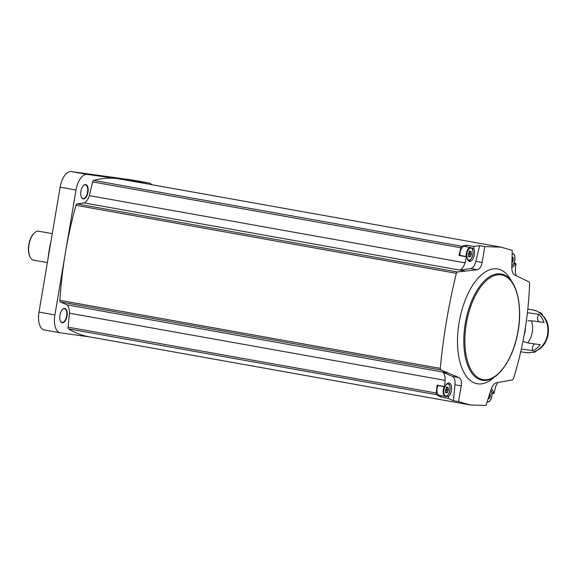 <?xml version="1.0" encoding="UTF-8"?>
<svg xmlns="http://www.w3.org/2000/svg" width="577" height="577" viewBox="0 0 577 577"><rect width="100%" height="100%" fill="white"/><g stroke="black" fill="none" stroke-linecap="round" stroke-linejoin="round"><path stroke-width="0.87" d="M529.123 352.691A21.63 18.846 -82.1 0 1 526.029 352.561L529.123 352.691A21.63 18.846 97.9 0 0 532.722 352.121A4.638 4.039 -82.1 0 0 534.013 351.71A21.63 18.846 97.9 0 1 532.722 352.121M534.013 351.71A21.63 18.846 97.9 0 0 537.396 350.095L538.053 349.965C549.001 343.704 551.965 326.185 543.75 316.535L543.13 316.196A21.63 18.846 97.9 0 0 540.476 313.499A4.638 4.039 -82.1 0 0 539.394 312.669A21.63 18.846 97.9 0 1 540.476 313.499M539.394 312.669A21.63 18.846 97.9 0 0 536.192 310.873L532.658 309.813A4.638 2.279 -79.9 0 1 532.708 309.82M538.868 321.786A5.099 4.443 97.9 0 1 539.062 314.328L527.428 312.712M539.062 314.328A21.63 18.846 97.9 0 1 543.981 322.493L531.431 320.747L527.962 320.834M521.341 349.042L532.917 350.65A21.63 18.846 97.9 0 0 540.231 344.678L527.674 342.933A21.63 18.846 -82.1 0 0 531.431 320.747M524.197 334.71A18.543 16.149 -82.1 0 0 525.395 327.592M522.95 341.353L527.674 342.933M524.37 333.758A18.392 16.019 -82.1 0 0 525.243 328.551M458.564 401.628L453.407 400.705L454.986 384.736L461.268 385.862L458.564 401.628L470.096 404.939L486.029 405.436L490.926 389.973C492.376 385.768 494.172 383.366 496.307 382.767L512.527 379.926L513.523 378.534C523.115 347.635 528.474 315.958 529.599 283.495L529.102 281.901L514.547 274.926C512.701 273.779 511.785 270.995 511.799 266.574L512.246 250.404L501.211 247.18L484.788 246.595L479.631 245.672A231.788 113.784 -79.9 0 0 474.128 246.502A1.161 0.57 -79.9 0 0 473.782 248.435A7.342 3.606 -79.9 0 1 473.84 256.823A7.342 3.606 -79.9 0 1 469.498 261.431A7.342 3.606 -79.9 0 1 467.06 257.082A0.772 0.382 -79.9 0 0 466.8 256.621A0.772 0.382 -79.9 0 0 466.497 256.801L465.048 262.816L89.356 195.625A11.59 5.691 -79.9 0 1 84.163 202.916L77.008 203.919A1.933 0.945 -79.9 0 0 75.962 205.297A231.788 113.784 -79.9 0 0 65.461 252.474L76.027 190.021A17 8.345 -79.9 0 1 87.127 174.405L148.779 182.959A17 8.345 -79.9 0 1 148.938 182.988A17 8.345 -79.9 0 1 151.729 184.683M90.077 336.968L60.333 332.842A17 8.345 -79.9 0 1 60.174 332.814A17 8.345 -79.9 0 1 54.902 314.934L65.461 252.474A231.788 113.784 -79.9 0 0 59.893 300.343A1.933 0.945 -79.9 0 0 60.426 301.937L66.925 304.829A11.59 5.691 -79.9 0 1 69.464 313.203L68.086 327.166A1.933 0.945 -79.9 0 0 68.548 328.868A231.788 113.784 -79.9 0 0 89.002 336.773L469.289 404.787M62.302 322.759A7.263 3.563 100.1 0 0 67.242 314.025A7.263 3.563 100.1 0 0 62.59 309.337A7.263 3.563 100.1 0 0 60.477 321.151A7.263 3.563 100.1 0 0 62.302 322.759M44.429 329.994A17 8.345 -79.9 0 1 44.27 329.972A17 8.345 -79.9 0 1 38.998 312.092L60.123 187.172A17 8.345 -79.9 0 1 71.231 171.564L132.876 180.118A17 8.345 -79.9 0 1 133.035 180.147A17 8.345 -79.9 0 1 133.193 180.175M83.254 198.877A7.263 3.563 100.1 0 0 88.194 190.143A7.263 3.563 100.1 0 0 83.542 185.462A7.263 3.563 100.1 0 0 81.429 197.276A7.263 3.563 100.1 0 0 83.254 198.877M89.356 195.625L92.652 181.921A1.933 0.945 -79.9 0 1 93.654 180.428A231.788 113.784 -79.9 0 1 117.953 178.682A231.788 113.784 -79.9 0 1 120.11 179.029L500.382 247.035M81.364 197.125A6.953 3.412 100.1 0 0 82.973 198.517A6.953 3.412 100.1 0 0 83.038 198.531A6.953 3.412 100.1 0 0 87.574 192.206A6.953 3.412 100.1 0 0 85.425 184.828A6.953 3.412 100.1 0 0 83.427 185.578M60.412 321.007A6.953 3.412 100.1 0 0 62.02 322.399A6.953 3.412 100.1 0 0 62.085 322.406A6.953 3.412 100.1 0 0 66.622 316.088A6.953 3.412 100.1 0 0 64.473 308.702A6.953 3.412 100.1 0 0 62.475 309.452M444.773 386.778L437.287 385.436A0.772 0.382 -79.9 0 1 437.063 385.191L436.291 393.016A1.933 0.945 -79.9 0 0 436.76 394.718A231.788 113.784 -79.9 0 0 440.943 397.084L448.437 398.418A1.161 0.57 -79.9 0 1 448.74 396.478A7.342 3.606 -79.9 0 0 451.567 388.631A7.342 3.606 -79.9 0 0 449.086 382.94A7.342 3.606 -79.9 0 0 445.184 386.41A0.772 0.382 -79.9 0 1 444.773 386.778A0.772 0.382 -79.9 0 1 444.557 386.525L445.163 380.394L69.464 313.203M453.407 400.705A231.788 113.784 -79.9 0 1 448.437 398.418M84.163 202.916L465.387 271.103L457.424 271.955L456.342 273.325C448.69 304.569 443.331 336.254 440.265 368.371L440.842 369.98L448.214 373.059L442.674 372.071L452.462 376.428A9.268 4.551 -79.9 0 1 454.986 384.736M442.674 372.071A11.59 5.691 -79.9 0 1 445.163 380.394M491.323 388.848A7.342 3.606 -79.9 0 1 493.443 393.11A0.772 0.382 -79.9 0 0 493.703 393.564A0.772 0.382 -79.9 0 0 494.006 393.391L495.455 387.369A11.59 5.691 -79.9 0 1 497.807 382.522M437.063 385.191L444.557 386.525M448.149 373.009L66.925 304.829M465.048 262.816A11.59 5.691 -79.9 0 1 459.927 270.079L470.702 268.579L477.215 269.748C479.631 269.199 481.276 266.769 482.141 262.456L484.788 246.595M465.387 271.103L459.927 270.079M479.631 245.672L475.859 261.338A9.268 4.551 -79.9 0 1 470.702 268.579M466.18 246.711A1.161 0.57 -79.9 0 1 466.642 245.16A231.788 113.784 -79.9 0 0 461.867 246.278A1.933 0.945 -79.9 0 0 460.857 247.778L459.011 255.46L466.497 256.801M466.642 245.16L474.128 246.502M516.213 275.705A11.59 5.691 -79.9 0 1 515.34 269.791L515.946 263.66A0.772 0.382 -79.9 0 0 515.73 263.408A0.772 0.382 -79.9 0 0 515.319 263.776A7.342 3.606 -79.9 0 1 511.792 267.274M512.203 252.236A1.161 0.57 -79.9 0 1 512.188 252.712M477.215 269.748L465.466 271.075M448.214 373.059L458.975 377.589C461.102 378.786 461.867 381.541 461.268 385.862M51.007 241.092A72.623 35.651 100.1 0 0 48.165 257.861M52.262 233.635L38.76 231.218A14.677 7.205 100.1 0 0 34.31 233.021A14.677 7.205 100.1 0 0 30.04 256.895A14.677 7.205 100.1 0 0 33.589 260.119A14.677 7.205 100.1 0 0 33.726 260.14M34.31 233.021L33.863 233.454A14.064 6.902 100.1 0 0 29.773 256.325L30.04 256.895M459.011 255.46A0.772 0.382 -79.9 0 1 459.314 255.279L466.8 256.621M459.963 255.395A6.571 3.224 -79.9 0 1 464.398 246.393A6.571 3.224 -79.9 0 1 464.463 246.401L470.688 247.511C471.863 248.622 473.328 247.129 472.931 254.616C471.286 259.499 469.772 261.439 468.38 260.443A6.571 3.224 -79.9 0 1 468.019 260.335M440.943 397.084A1.161 0.57 -79.9 0 1 440.958 395.613M447.319 383.453A6.571 3.224 -79.9 0 1 447.629 383.467A6.571 3.224 -79.9 0 1 447.694 383.474C448.87 384.585 450.327 383.092 449.937 390.579C448.293 395.454 446.771 397.402 445.379 396.406L439.155 395.288A6.571 3.224 -79.9 0 1 437.936 385.551M511.929 262.088L512.477 262.182L511.907 262.975M512.015 259.152L513.386 259.398A1.219 0.599 -79.9 0 1 513.213 257.825L512.758 257.082A1.219 0.599 -79.9 0 1 512.246 257.4A1.219 0.599 -79.9 0 1 512.066 257.292M513.386 259.398L513.162 260.732A1.219 0.599 -79.9 0 0 512.477 262.182M488.409 397.95L489.476 398.144L488.798 398.729A1.219 0.599 -79.9 0 0 488.445 398.296A1.219 0.599 -79.9 0 0 488.293 398.303M490.017 392.865L490.219 393.788A1.219 0.599 -79.9 0 0 490.392 395.36L490.169 396.695A1.219 0.599 -79.9 0 0 489.476 398.144M447.564 392.331L446.886 392.915A1.219 0.599 -79.9 0 0 446.526 392.483A1.219 0.599 -79.9 0 0 446.021 392.793L445.567 392.05A1.219 0.599 -79.9 0 0 445.394 390.478L445.617 389.15A1.219 0.599 -79.9 0 0 446.302 387.694L446.987 387.109A1.219 0.599 -79.9 0 0 447.341 387.542A1.219 0.599 -79.9 0 0 447.846 387.225L448.3 387.975A1.219 0.599 -79.9 0 0 448.48 389.547L448.25 390.874A1.219 0.599 -79.9 0 0 447.564 392.331L445.797 392.353M470.565 256.368L469.88 256.953A1.219 0.599 -79.9 0 0 469.527 256.52A1.219 0.599 -79.9 0 0 469.022 256.837L468.56 256.087A1.219 0.599 -79.9 0 0 468.387 254.522L468.611 253.188A1.219 0.599 -79.9 0 0 469.296 251.738L469.981 251.146A1.219 0.599 -79.9 0 0 470.334 251.579A1.219 0.599 -79.9 0 0 470.839 251.269L471.301 252.012A1.219 0.599 -79.9 0 0 471.474 253.584L471.25 254.919A1.219 0.599 -79.9 0 0 470.565 256.368L468.791 256.39M468.841 256.058A1.219 0.599 -79.9 0 1 469.527 254.608L471.25 254.919M469.635 251.457L469.577 251.702A1.219 0.599 -79.9 0 0 469.75 253.274L469.527 254.608M445.841 392.021A1.219 0.599 -79.9 0 1 446.533 390.571L448.25 390.874M446.634 387.419L446.584 387.665A1.219 0.599 -79.9 0 0 446.757 389.237L446.533 390.571M532.917 350.65A5.099 4.443 97.9 0 1 534.641 343.899M542.748 315.727A4.638 4.039 -82.1 0 0 539.466 312.474L539.026 312.417M532.427 352.194L533.011 352.28A4.638 4.039 -82.1 0 0 536.812 350.441M527.818 309.135L532.614 309.806A4.638 2.279 -79.9 0 1 532.658 309.813L532.614 309.806A21.63 18.846 -82.1 0 1 536.192 310.873M537.396 350.095A21.63 18.846 -82.1 0 0 543.13 316.196M54.902 314.934L38.998 312.092M76.027 190.021L60.123 187.172M87.127 174.405L71.231 171.564M148.779 182.959L132.876 180.118M436.76 394.718L68.548 328.868M436.291 393.016L68.086 327.166M440.842 369.98L60.426 301.937M440.265 368.371L59.893 300.343M456.342 273.325L75.962 205.297M457.424 271.955L77.008 203.919M460.857 247.778L92.652 181.921M461.867 246.278L93.654 180.428M511.46 281.143A58.27 28.605 100.1 0 0 506.18 273.642A58.27 28.605 100.1 0 0 461.189 312.655A58.27 28.605 100.1 0 0 477.742 383.828A58.27 28.605 100.1 0 0 494.287 377.134M482.12 380.214L482.545 380.279C495.78 382.544 510.97 363.099 516.747 337.711C524.168 308.039 516.79 276.195 501.103 274.039A53.928 26.477 100.1 0 0 465.459 322.449A53.928 26.477 100.1 0 0 482.12 380.214A53.928 26.477 100.1 0 0 482.523 380.272M483.317 379.63A53.156 26.095 100.1 0 0 519.004 304.129A53.156 26.095 100.1 0 0 474.215 297.92A53.156 26.095 100.1 0 0 483.317 379.63M452.462 376.428L458.975 377.589M475.859 261.338L482.141 262.456M513.855 263.516L515.319 263.776M491.965 392.843L493.443 393.11M471.77 248.074L473.782 248.435M446.829 396.139L448.74 396.478M512.174 253.31A6.571 3.224 -79.9 0 1 512.542 253.317A6.571 3.224 -79.9 0 1 512.6 253.332L512.174 253.253M512.16 253.916A6.102 2.993 -79.9 0 1 512.859 253.851A6.102 2.993 -79.9 0 1 514.936 259.304A6.102 2.993 -79.9 0 1 511.828 265.701M487.291 402.219A6.571 3.224 -79.9 0 1 487.067 402.162L489.116 401.715L490.284 400.46L491.849 396.392L491.792 391.949L490.897 390.074M490.818 390.319A6.102 2.993 -79.9 0 1 491.424 397.878A6.102 2.993 -79.9 0 1 487.24 401.635M445.379 396.406A6.571 3.224 -79.9 0 1 444.16 386.669M445.956 384.96A6.102 2.993 -79.9 0 1 447.954 383.993A6.102 2.993 -79.9 0 1 449.692 391.415A6.102 2.993 -79.9 0 1 445.004 395.57A6.102 2.993 -79.9 0 1 444.809 386.778M466.187 256.513A6.571 3.224 -79.9 0 1 470.63 247.504A6.571 3.224 -79.9 0 1 470.688 247.511M466.843 256.635A6.102 2.993 -79.9 0 1 470.947 248.031A6.102 2.993 -79.9 0 1 472.383 256.462A6.102 2.993 -79.9 0 1 467.262 258.453M511.979 260.523L513.162 260.732M512.059 257.623L513.213 257.825M468.524 256.743L469.022 256.837M469.75 253.274L471.474 253.584M469.577 251.702L471.301 252.012M469.505 251.06L469.981 251.146M445.523 392.706L446.021 392.793M446.757 389.237L448.48 389.547M446.584 387.665L448.3 387.975M446.504 387.023L446.987 387.109M488.878 396.464L490.169 396.695M489.289 395.166L490.392 395.36M489.75 393.709L490.219 393.788M526.029 352.561L520.714 351.819M60.174 332.814L44.27 329.972M148.938 182.988L133.035 180.147M33.589 260.119L47.372 262.585M514.042 263.112L515.73 263.408M492.015 393.262L493.703 393.564M512.6 253.332L514.136 254.443L514.792 255.986L514.85 260.429L513.285 264.497L511.821 265.947M468.51 256.339L469.527 256.52M469.346 251.406L470.334 251.579M445.509 392.302L446.526 392.483M446.353 387.369L447.341 387.542"/></g></svg>
